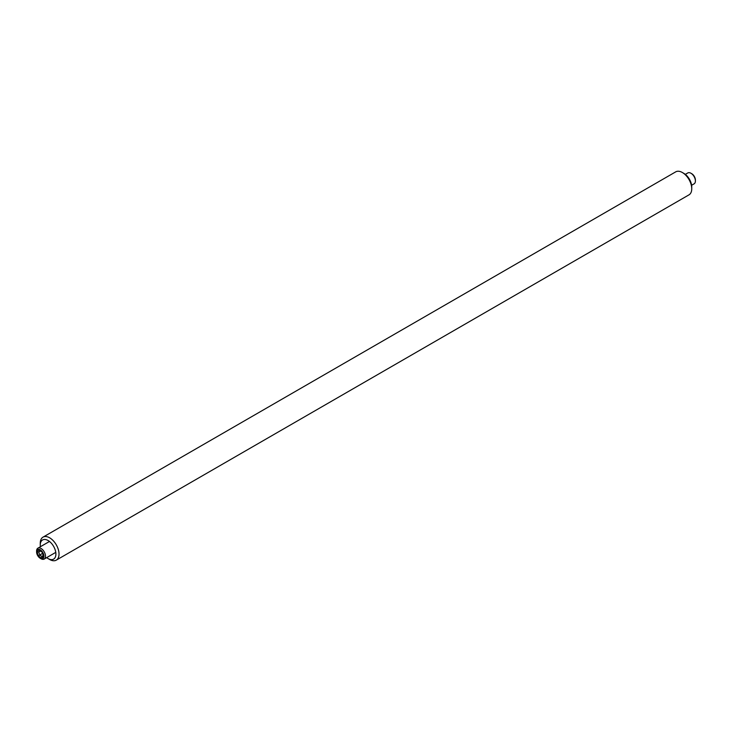 <?xml version="1.0" encoding="UTF-8"?>
<svg xmlns="http://www.w3.org/2000/svg" width="732" height="732" viewBox="0 0 732 732"><rect width="100%" height="100%" fill="white"/><g stroke="black" fill="none" stroke-linecap="round" stroke-linejoin="round"><path stroke-width="1.1" d="M46.674 557.628A11.062 6.387 -120 0 0 48.083 558.58A11.062 6.387 -120 0 0 55.897 554.069A11.062 6.387 -120 0 0 48.083 540.518A11.062 6.387 -120 0 0 40.26 545.038A11.062 6.387 -120 0 0 40.379 546.722M49.648 559.486L48.083 558.58L49.648 559.486A13.277 7.668 60 0 0 56.282 560.145L688.995 194.849A13.277 7.668 -120 0 0 691.74 188.774A13.277 7.668 -120 0 0 682.352 172.514L682.352 172.514A13.277 7.668 -120 0 0 675.718 171.855L43.005 537.151A13.277 7.668 60 0 1 49.648 537.81A13.277 7.668 60 0 1 58.313 549.503A13.277 7.668 60 0 1 56.282 560.145M683.917 173.42L682.352 172.514L683.917 173.42A11.062 6.387 60 0 1 691.74 186.962L691.74 188.774M40.26 545.038L40.26 543.226A13.277 7.668 60 0 1 43.005 537.151M43.6 554.289A5.17 2.983 -120 0 0 39.501 549.503A5.17 2.983 -120 0 0 36.6 551.955A5.17 2.983 -120 0 0 36.911 553.84A5.17 2.983 -120 0 0 40.26 558.287A5.17 2.983 -120 0 0 43.6 554.289M36.6 551.955L36.6 551.04A6.295 3.633 60 0 1 37.899 548.158A6.295 3.633 60 0 1 45.119 553.877A6.295 3.633 60 0 1 44.194 559.056A6.295 3.633 60 0 1 41.047 558.745L40.26 558.287M37.067 551.827L38.961 549.924L42.154 552.166L43.453 556.311L41.559 558.205L38.366 555.972L37.067 551.827L38.769 552.01L39.702 554.966L41.98 556.567L41.559 558.205M41.98 556.567L43.161 555.378M40.498 551.004L38.769 552.01L40.068 550.702M42.52 553.337L38.366 555.972M690.953 173.255L691.74 173.713A5.17 2.983 60 0 1 695.4 180.045L695.4 180.96A6.295 3.633 -120 0 0 690.953 173.255A6.295 3.633 -120 0 0 687.806 172.944L685.326 174.372M691.621 185.278L694.101 183.842A6.295 3.633 -120 0 0 695.016 182.826A6.295 3.633 -120 0 0 695.4 180.96M37.899 548.158L49.483 541.47M44.194 559.056L55.778 552.376"/></g></svg>
